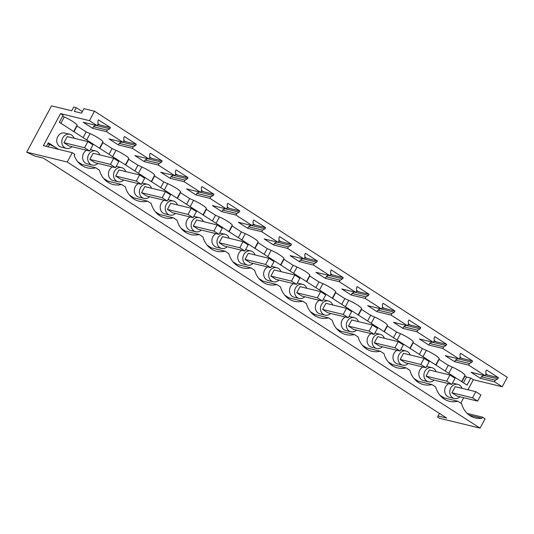 <?xml version="1.0" encoding="UTF-8"?>
<svg xmlns="http://www.w3.org/2000/svg" width="534" height="534" viewBox="0 0 534 534"><rect width="100%" height="100%" fill="white"/><g stroke="black" fill="none" stroke-linecap="round" stroke-linejoin="round"><path stroke-width="0.8" d="M26.7 152.17L67.244 162.022L72.257 152.677L43.367 145.655L60.542 113.629L89.432 120.651L94.491 111.205L83.951 108.642L81.528 113.161L74.266 111.399L76.269 107.661L73.739 107.047L71.736 110.785L51.524 105.872L26.7 152.17L34.803 156.061L43.481 158.171L446.718 418.102L438.034 415.993L439.422 413.403M94.491 111.205L507.3 377.311L502.234 386.756L473.344 379.734L467.964 389.78M463.712 397.703L460.795 403.143M72.257 152.677L74.8 154.319L74.213 155.421A22.815 19.718 103.7 0 0 87.329 167.863A22.815 19.718 103.7 0 0 95.719 167.809L99.498 170.239A22.815 19.718 103.7 0 0 113.195 184.537A22.815 19.718 103.7 0 0 121.585 184.477L125.363 186.913A22.815 19.718 103.7 0 0 139.06 201.205A22.815 19.718 103.7 0 0 147.451 201.151L151.229 203.588A22.815 19.718 103.7 0 0 164.919 217.879A22.815 19.718 103.7 0 0 173.316 217.825L177.094 220.262A22.815 19.718 103.7 0 0 190.785 234.553A22.815 19.718 103.7 0 0 199.175 234.499L202.953 236.936A22.815 19.718 103.7 0 0 216.65 251.227A22.815 19.718 103.7 0 0 225.041 251.174L228.819 253.603A22.815 19.718 103.7 0 0 242.516 267.901A22.815 19.718 103.7 0 0 250.907 267.841L254.685 270.277A22.815 19.718 103.7 0 0 268.375 284.569A22.815 19.718 103.7 0 0 276.772 284.515L280.55 286.952A22.815 19.718 103.7 0 0 294.241 301.243A22.815 19.718 103.7 0 0 302.631 301.189L306.409 303.626A22.815 19.718 103.7 0 0 320.106 317.917A22.815 19.718 103.7 0 0 328.497 317.863L332.275 320.293A22.815 19.718 103.7 0 0 345.972 334.591A22.815 19.718 103.7 0 0 354.362 334.531L358.14 336.967A22.815 19.718 103.7 0 0 371.831 351.259A22.815 19.718 103.7 0 0 380.228 351.205L384.006 353.641A22.815 19.718 103.7 0 0 397.696 367.933A22.815 19.718 103.7 0 0 406.087 367.879L409.865 370.316A22.815 19.718 103.7 0 0 423.562 384.607A22.815 19.718 103.7 0 0 431.953 384.553L435.731 386.983A22.815 19.718 103.7 0 0 449.428 401.281A22.815 19.718 103.7 0 0 457.818 401.228L461.596 403.657A22.815 19.718 103.7 0 0 475.287 417.955A22.815 19.718 103.7 0 0 481.928 418.242L482.516 417.147L485.059 418.783L480.053 428.128L439.509 418.276L437.606 417.047L438.034 415.993M74.019 138.233A7.262 6.274 103.7 0 0 71.529 135.002A7.262 6.274 103.7 0 0 69.847 134.274A7.262 6.274 103.7 0 0 62.345 138.84A7.262 6.274 103.7 0 0 64.734 147.664A7.262 6.274 103.7 0 0 66.416 148.392A7.262 6.274 103.7 0 0 72.03 146.71M63.967 142.705L67.251 136.591L87.863 141.597L92.949 144.881L89.672 151.002L69.06 145.989L63.967 142.705L84.579 147.718L87.863 141.597M67.244 162.022L480.053 428.128M439.856 395.16L444.081 397.883M60.542 113.629L63.085 115.271L59.327 122.279L366.638 320.387L467.043 385.107L470.801 378.092L473.344 379.734M46.398 146.396L48.34 142.778L58.52 149.34A10.366 1.502 28.2 0 0 58.233 149.153M77.757 161.742L81.982 164.465M103.623 178.416L107.848 181.139M129.488 195.09L133.714 197.814M155.354 211.758L159.579 214.488M181.213 228.432L185.438 231.155M207.079 245.106L211.304 247.829M232.944 261.78L237.169 264.504M258.81 278.454L263.035 281.178M284.669 295.122L288.894 297.852M310.534 311.796L314.76 314.519M336.4 328.47L340.625 331.193M362.266 345.144L366.491 347.868M388.125 361.812L392.35 364.542M413.99 378.486L418.215 381.209M293.52 283.634A7.262 6.274 103.7 0 0 289.535 289.949A7.262 6.274 103.7 0 0 292.445 296.49A7.262 6.274 103.7 0 0 294.121 297.211L299.194 298.446A7.262 6.274 103.7 0 0 304.801 296.764M306.796 288.287A7.262 6.274 103.7 0 0 304.3 285.056A7.262 6.274 103.7 0 0 302.624 284.328L297.551 283.1A7.262 6.274 103.7 0 0 297.298 283.047M319.385 300.308A7.262 6.274 103.7 0 0 315.394 306.623A7.262 6.274 103.7 0 0 318.304 313.164A7.262 6.274 103.7 0 0 319.986 313.885L325.052 315.12A7.262 6.274 103.7 0 0 330.666 313.438M332.662 304.961A7.262 6.274 103.7 0 0 330.166 301.73A7.262 6.274 103.7 0 0 328.483 301.002L323.417 299.774A7.262 6.274 103.7 0 0 323.163 299.714M358.528 321.635A7.262 6.274 103.7 0 0 356.031 318.397A7.262 6.274 103.7 0 0 354.349 317.677L349.283 316.442A7.262 6.274 103.7 0 0 349.029 316.388M345.251 316.982A7.262 6.274 103.7 0 0 341.259 323.297A7.262 6.274 103.7 0 0 344.17 329.832A7.262 6.274 103.7 0 0 345.852 330.559L350.918 331.788A7.262 6.274 103.7 0 0 356.532 330.112M280.931 271.612A7.262 6.274 103.7 0 0 278.441 268.382A7.262 6.274 103.7 0 0 276.759 267.661L271.693 266.426A7.262 6.274 103.7 0 0 271.439 266.373M267.654 266.967A7.262 6.274 103.7 0 0 263.669 273.274A7.262 6.274 103.7 0 0 266.579 279.816A7.262 6.274 103.7 0 0 268.262 280.537L273.328 281.772A7.262 6.274 103.7 0 0 278.942 280.09M448.707 383.672A7.262 6.274 103.7 0 0 444.715 389.987A7.262 6.274 103.7 0 0 447.625 396.522A7.262 6.274 103.7 0 0 449.308 397.249L454.374 398.477A7.262 6.274 103.7 0 0 459.988 396.802M461.983 388.325A7.262 6.274 103.7 0 0 459.487 385.087A7.262 6.274 103.7 0 0 457.805 384.367L452.739 383.132A7.262 6.274 103.7 0 0 452.485 383.078M396.976 350.324A7.262 6.274 103.7 0 0 392.991 356.639A7.262 6.274 103.7 0 0 395.901 363.18A7.262 6.274 103.7 0 0 397.576 363.901L402.649 365.136A7.262 6.274 103.7 0 0 408.256 363.454M410.252 354.976A7.262 6.274 103.7 0 0 407.756 351.746A7.262 6.274 103.7 0 0 406.08 351.018L401.007 349.79A7.262 6.274 103.7 0 0 400.754 349.737M112.474 166.928A7.262 6.274 103.7 0 0 108.482 173.243A7.262 6.274 103.7 0 0 111.392 179.778A7.262 6.274 103.7 0 0 113.075 180.505L118.141 181.734A7.262 6.274 103.7 0 0 123.755 180.058M125.75 171.581A7.262 6.274 103.7 0 0 123.254 168.343A7.262 6.274 103.7 0 0 121.572 167.623L116.505 166.388A7.262 6.274 103.7 0 0 116.252 166.334M190.064 216.944A7.262 6.274 103.7 0 0 186.079 223.259A7.262 6.274 103.7 0 0 188.989 229.8A7.262 6.274 103.7 0 0 190.665 230.521L195.738 231.756A7.262 6.274 103.7 0 0 201.345 230.074M203.341 221.597A7.262 6.274 103.7 0 0 200.844 218.366A7.262 6.274 103.7 0 0 199.169 217.638L194.096 216.41A7.262 6.274 103.7 0 0 193.842 216.35M384.387 338.309A7.262 6.274 103.7 0 0 381.897 335.072A7.262 6.274 103.7 0 0 380.215 334.351L375.148 333.116A7.262 6.274 103.7 0 0 374.895 333.062M371.11 333.657A7.262 6.274 103.7 0 0 367.125 339.971A7.262 6.274 103.7 0 0 370.035 346.506A7.262 6.274 103.7 0 0 371.717 347.234L376.784 348.462A7.262 6.274 103.7 0 0 382.397 346.78M177.475 204.922A7.262 6.274 103.7 0 0 174.985 201.692A7.262 6.274 103.7 0 0 173.303 200.964L168.237 199.736A7.262 6.274 103.7 0 0 167.983 199.683M164.198 200.27A7.262 6.274 103.7 0 0 160.213 206.585A7.262 6.274 103.7 0 0 163.124 213.126A7.262 6.274 103.7 0 0 164.806 213.847L169.872 215.082A7.262 6.274 103.7 0 0 175.486 213.4M99.885 154.907A7.262 6.274 103.7 0 0 97.388 151.676A7.262 6.274 103.7 0 0 95.713 150.948L90.64 149.72A7.262 6.274 103.7 0 0 90.386 149.66M86.608 150.254A7.262 6.274 103.7 0 0 82.623 156.569A7.262 6.274 103.7 0 0 85.533 163.11A7.262 6.274 103.7 0 0 87.209 163.831L92.282 165.066A7.262 6.274 103.7 0 0 97.889 163.384M241.795 250.292A7.262 6.274 103.7 0 0 237.804 256.607A7.262 6.274 103.7 0 0 240.714 263.142A7.262 6.274 103.7 0 0 242.396 263.869L247.462 265.098A7.262 6.274 103.7 0 0 253.076 263.416M255.072 254.945A7.262 6.274 103.7 0 0 252.575 251.708A7.262 6.274 103.7 0 0 250.893 250.987L245.827 249.752A7.262 6.274 103.7 0 0 245.573 249.698M229.206 238.271A7.262 6.274 103.7 0 0 226.71 235.033A7.262 6.274 103.7 0 0 225.028 234.313L219.961 233.078A7.262 6.274 103.7 0 0 219.708 233.024M215.93 233.618A7.262 6.274 103.7 0 0 211.938 239.933A7.262 6.274 103.7 0 0 214.848 246.468A7.262 6.274 103.7 0 0 216.53 247.195L221.597 248.423A7.262 6.274 103.7 0 0 227.21 246.748M422.841 366.998A7.262 6.274 103.7 0 0 418.85 373.313A7.262 6.274 103.7 0 0 421.76 379.854A7.262 6.274 103.7 0 0 423.442 380.575L428.508 381.81A7.262 6.274 103.7 0 0 434.122 380.128M436.118 371.651A7.262 6.274 103.7 0 0 433.621 368.42A7.262 6.274 103.7 0 0 431.939 367.692L426.873 366.464A7.262 6.274 103.7 0 0 426.619 366.404M151.616 188.255A7.262 6.274 103.7 0 0 149.119 185.018A7.262 6.274 103.7 0 0 147.437 184.297L142.371 183.062A7.262 6.274 103.7 0 0 142.117 183.008M138.339 183.603A7.262 6.274 103.7 0 0 134.348 189.917A7.262 6.274 103.7 0 0 137.258 196.452A7.262 6.274 103.7 0 0 138.94 197.179L144.006 198.408A7.262 6.274 103.7 0 0 149.62 196.726M69.847 134.274L64.781 133.046A7.262 6.274 103.7 0 0 57.278 137.612A7.262 6.274 103.7 0 0 59.668 146.436A7.262 6.274 103.7 0 0 61.35 147.157L66.416 148.392M436.044 365.123L439.115 359.389L448.286 365.303L452.211 367.038A10.366 1.502 28.2 0 1 465.021 375.295L464.981 376.063L466.509 377.051L470.801 378.092M89.432 120.651L97.168 125.644L83.144 122.233L92.515 128.273L106.54 131.678L123.034 142.311L109.009 138.907L118.381 144.941L132.399 148.352L148.899 158.985L134.875 155.574L144.24 161.615L158.264 165.026L166.515 170.339L174.758 175.659L160.741 172.248L170.106 178.289L184.13 181.7L192.373 187.013L200.624 192.333L186.6 188.923L195.971 194.963L209.996 198.368L226.489 209.001L212.465 205.597L221.837 211.631L235.854 215.042L252.355 225.675L238.331 222.271L247.696 228.305L261.72 231.716L278.214 242.349L264.197 238.938L273.562 244.979L287.586 248.39L304.08 259.023L290.055 255.612L299.427 261.653L313.451 265.058L329.945 275.698L315.921 272.287L325.293 278.327L339.31 281.732L355.811 292.365L341.787 288.961L351.152 294.995L365.176 298.406L381.67 309.039L367.652 305.628L377.017 311.669L391.042 315.08L407.535 325.713L393.511 322.302L402.883 328.343L416.907 331.754L433.401 342.387L419.377 338.977L428.749 345.017L442.766 348.422L459.267 359.055L445.243 355.651L454.608 361.685L468.632 365.096L485.126 375.729L471.108 372.325L480.473 378.359L494.497 381.77L502.234 386.756M60.863 123.274L64.254 116.946L62.585 116.212M64.254 116.946A10.366 1.502 28.2 0 1 77.063 125.203L77.016 125.977L86.188 131.885L90.119 133.62A10.366 1.502 28.2 0 1 102.922 141.877L102.882 142.645L112.053 148.559L115.985 150.294A10.366 1.502 28.2 0 1 128.787 158.551L128.747 159.319L137.919 165.233L141.844 166.968A10.366 1.502 28.2 0 1 154.653 175.225L154.613 175.993L163.778 181.9L167.709 183.636A10.366 1.502 28.2 0 1 180.519 191.893L180.472 192.667L189.643 198.575L193.575 200.31A10.366 1.502 28.2 0 1 206.378 208.567L206.338 209.341L215.509 215.249L219.441 216.984A10.366 1.502 28.2 0 1 232.243 225.241L232.203 226.009L241.375 231.923L245.3 233.658A10.366 1.502 28.2 0 1 258.109 241.915L258.069 242.683L267.234 248.597L271.165 250.333A10.366 1.502 28.2 0 1 283.975 258.583L283.934 259.357L288.514 262.314L293.099 265.264L297.031 267A10.366 1.502 28.2 0 1 309.833 275.257L309.793 276.031L318.965 281.939L322.896 283.674A10.366 1.502 28.2 0 1 335.699 291.931L335.659 292.699L344.831 298.613L348.755 300.348A10.366 1.502 28.2 0 1 361.565 308.605L361.525 309.373L370.689 315.287L374.621 317.022A10.366 1.502 28.2 0 1 387.43 325.279L387.39 326.047L391.969 329.004L396.555 331.954L400.487 333.69A10.366 1.502 28.2 0 1 413.289 341.947L413.249 342.721L422.421 348.629L426.352 350.364A10.366 1.502 28.2 0 1 439.155 358.621L439.115 359.389M106.54 131.678L107.374 130.109L109.804 128.781L110.451 127.573L98.536 119.896L97.889 121.098L98.009 124.075L97.168 125.644M132.399 148.352L133.24 146.783L135.669 145.455L136.317 144.247L124.402 136.57L123.755 137.772L123.875 140.749L123.034 142.311M158.264 165.026L159.105 163.457L161.528 162.129L162.176 160.921L150.268 153.238L149.62 154.446L149.734 157.417L148.899 158.985M184.13 181.7L184.971 180.132L187.394 178.797L188.041 177.595L176.127 169.912L175.479 171.12L175.599 174.091L174.758 175.659M209.996 198.368L210.83 196.806L213.26 195.471L213.907 194.263L201.992 186.586L201.345 187.794L201.465 190.765L200.624 192.333M235.854 215.042L236.696 213.473L239.125 212.145L239.773 210.937L227.858 203.26L227.21 204.462L227.33 207.439L226.489 209.001M261.72 231.716L262.561 230.147L264.984 228.819L265.632 227.611L253.723 219.928L253.076 221.136L253.189 224.106L252.355 225.675M287.586 248.39L288.427 246.821L290.85 245.486L291.497 244.285L279.582 236.602L278.935 237.81L279.055 240.781L278.214 242.349M313.451 265.058L314.286 263.496L316.715 262.161L317.363 260.959L305.448 253.276L304.801 254.484L304.921 257.455L304.08 259.023M339.31 281.732L340.151 280.163L342.581 278.835L343.228 277.627L331.314 269.95L330.666 271.152L330.786 274.129L329.945 275.698M365.176 298.406L366.017 296.837L368.447 295.509L369.087 294.301L357.179 286.624L356.532 287.826L356.645 290.803L355.811 292.365M391.042 315.08L391.883 313.511L394.306 312.183L394.953 310.975L383.038 303.292L382.391 304.5L382.511 307.471L381.67 309.039M416.907 331.754L417.742 330.186L420.171 328.851L420.819 327.649L408.904 319.966L408.256 321.174L408.376 324.145L407.535 325.713M442.766 348.422L443.607 346.86L446.037 345.525L446.684 344.317L434.769 336.64L434.122 337.848L434.242 340.819L433.401 342.387M468.632 365.096L469.473 363.527L471.902 362.199L472.543 360.991L460.635 353.314L459.988 354.516L460.101 357.493L459.267 359.055M494.497 381.77L495.338 380.201L497.761 378.873L498.409 377.665L486.494 369.982L485.847 371.19L485.967 374.16L485.126 375.729M460.094 357.199L462.003 358.427L459.881 357.913M434.229 340.525L436.138 341.76L434.015 341.239M408.363 323.851L410.279 325.086L408.15 324.565M382.498 307.177L384.413 308.412L382.284 307.898M356.639 290.509L358.548 291.738L356.425 291.224M330.773 273.835L332.682 275.063L330.559 274.549M304.907 257.161L306.823 258.396L304.694 257.875M279.042 240.487L280.957 241.722L278.828 241.201M253.183 223.819L255.092 225.048L252.969 224.534M227.317 207.145L229.226 208.373L227.104 207.859M201.452 190.471L203.367 191.706L201.238 191.185M175.586 173.797L177.502 175.032L175.372 174.511M149.727 157.123L151.636 158.358L149.513 157.844M123.861 140.455L125.77 141.684L123.648 141.17M97.996 123.781L99.911 125.009L97.782 124.495M485.953 373.867L487.869 375.102L485.74 374.588M76.269 107.661L82.37 111.593M482.516 417.147L467.17 413.416M95.713 150.948A7.262 6.274 103.7 0 0 88.21 155.514A7.262 6.274 103.7 0 0 90.6 164.338A7.262 6.274 103.7 0 0 92.282 165.066M89.832 159.379L93.116 153.258L113.722 158.271L118.815 161.555L115.538 167.669L94.925 162.663L89.832 159.379L110.445 164.392L113.722 158.271M481.928 418.242L469.259 415.165M441.992 397.376L457.818 401.228M416.133 380.702L431.953 384.553M390.267 364.034L406.087 367.879M364.402 347.36L380.228 351.205M338.536 330.686L354.362 334.531M312.677 314.012L328.497 317.863M286.811 297.345L302.631 301.189M260.946 280.67L276.772 284.515M235.08 263.996L250.907 267.841M209.215 247.322L225.041 251.174M183.356 230.648L199.175 234.499M157.49 213.98L173.316 217.825M131.624 197.306L147.451 201.151M105.759 180.632L121.585 184.477M95.719 167.809L79.9 163.958M440.65 396.068A10.366 1.502 28.2 0 1 443.887 397.837M463.439 382.785L466.509 377.051M48.227 146.837L49.502 144.454L47.833 143.719M49.502 144.454A10.366 1.502 28.2 0 1 58.199 149.133M78.558 162.656A10.366 1.502 28.2 0 1 81.789 164.419M104.417 179.324A10.366 1.502 28.2 0 1 107.654 181.093M130.283 195.998A10.366 1.502 28.2 0 1 133.52 197.767M156.148 212.672A10.366 1.502 28.2 0 1 159.386 214.441M182.014 229.346A10.366 1.502 28.2 0 1 185.245 231.109M207.873 246.014A10.366 1.502 28.2 0 1 211.11 247.783M233.738 262.688A10.366 1.502 28.2 0 1 236.976 264.457M259.604 279.362A10.366 1.502 28.2 0 1 262.841 281.131M285.47 296.036A10.366 1.502 28.2 0 1 288.7 297.798M311.329 312.71A10.366 1.502 28.2 0 1 314.566 314.473M337.194 329.378A10.366 1.502 28.2 0 1 340.432 331.147M363.06 346.052A10.366 1.502 28.2 0 1 366.297 347.821M388.926 362.726A10.366 1.502 28.2 0 1 392.156 364.495M414.784 379.4A10.366 1.502 28.2 0 1 418.022 381.163M302.624 284.328A7.262 6.274 103.7 0 0 295.122 288.894A7.262 6.274 103.7 0 0 297.511 297.718A7.262 6.274 103.7 0 0 299.194 298.446M328.483 301.002A7.262 6.274 103.7 0 0 320.987 305.568A7.262 6.274 103.7 0 0 323.377 314.392A7.262 6.274 103.7 0 0 325.052 315.12M354.349 317.677A7.262 6.274 103.7 0 0 346.846 322.242A7.262 6.274 103.7 0 0 349.236 331.067A7.262 6.274 103.7 0 0 350.918 331.788M276.759 267.661A7.262 6.274 103.7 0 0 269.256 272.227A7.262 6.274 103.7 0 0 271.646 281.051A7.262 6.274 103.7 0 0 273.328 281.772M457.805 384.367A7.262 6.274 103.7 0 0 450.302 388.932A7.262 6.274 103.7 0 0 452.692 397.757A7.262 6.274 103.7 0 0 454.374 398.477M406.08 351.018A7.262 6.274 103.7 0 0 398.578 355.584A7.262 6.274 103.7 0 0 400.967 364.408A7.262 6.274 103.7 0 0 402.649 365.136M121.572 167.623A7.262 6.274 103.7 0 0 114.076 172.188A7.262 6.274 103.7 0 0 116.465 181.013A7.262 6.274 103.7 0 0 118.141 181.734M199.169 217.638A7.262 6.274 103.7 0 0 191.666 222.204A7.262 6.274 103.7 0 0 194.056 231.028A7.262 6.274 103.7 0 0 195.738 231.756M380.215 334.351A7.262 6.274 103.7 0 0 372.712 338.916A7.262 6.274 103.7 0 0 375.102 347.741A7.262 6.274 103.7 0 0 376.784 348.462M173.303 200.964A7.262 6.274 103.7 0 0 165.8 205.53A7.262 6.274 103.7 0 0 168.19 214.354A7.262 6.274 103.7 0 0 169.872 215.082M250.893 250.987A7.262 6.274 103.7 0 0 243.391 255.552A7.262 6.274 103.7 0 0 245.78 264.377A7.262 6.274 103.7 0 0 247.462 265.098M225.028 234.313A7.262 6.274 103.7 0 0 217.532 238.878A7.262 6.274 103.7 0 0 219.921 247.703A7.262 6.274 103.7 0 0 221.597 248.423M431.939 367.692A7.262 6.274 103.7 0 0 424.443 372.258A7.262 6.274 103.7 0 0 426.833 381.082A7.262 6.274 103.7 0 0 428.508 381.81M147.437 184.297A7.262 6.274 103.7 0 0 139.935 188.862A7.262 6.274 103.7 0 0 142.324 197.687A7.262 6.274 103.7 0 0 144.006 198.408M445.209 371.037L448.286 365.303M461.903 381.797L464.981 376.063M495.338 380.201L481.314 376.79L483.771 375.402M480.473 378.359L481.314 376.79M469.473 363.527L455.449 360.123L457.912 358.728M454.608 361.685L455.449 360.123M443.607 346.86L429.583 343.449L432.046 342.054M428.749 345.017L429.583 343.449M417.742 330.186L403.724 326.775L406.18 325.386M402.883 328.343L403.724 326.775M391.883 313.511L377.858 310.1L380.315 308.712M377.017 311.669L377.858 310.1M366.017 296.837L351.993 293.433L354.456 292.038M351.152 294.995L351.993 293.433M340.151 280.163L326.127 276.759L328.59 275.364M325.293 278.327L326.127 276.759M314.286 263.496L300.268 260.085L302.725 258.69M299.427 261.653L300.268 260.085M288.427 246.821L274.403 243.411L276.859 242.022M273.562 244.979L274.403 243.411M262.561 230.147L248.537 226.736L251 225.348M247.696 228.305L248.537 226.736M236.696 213.473L222.671 210.069L225.134 208.674M221.837 211.631L222.671 210.069M210.83 196.806L196.812 193.395L199.269 192M195.971 194.963L196.812 193.395M184.971 180.132L170.947 176.721L173.403 175.332M170.106 178.289L170.947 176.721M159.105 163.457L145.081 160.046L147.544 158.658M144.24 161.615L145.081 160.046M133.24 146.783L119.215 143.379L121.679 141.984M118.381 144.941L119.215 143.379M107.374 130.109L93.357 126.705L95.813 125.31M92.515 128.273L93.357 126.705M73.946 131.704L77.016 125.977M83.117 137.618L86.188 131.885M99.811 148.379L102.882 142.645M108.983 154.286L112.053 148.559M125.677 165.053L128.747 159.319M134.842 170.96L137.919 165.233M151.536 181.72L154.613 175.993M160.707 187.634L163.778 181.9M177.401 198.394L180.472 192.667M186.573 204.308L189.643 198.575M203.267 215.069L206.338 209.341M212.439 220.983L215.509 215.249M229.133 231.743L232.203 226.009M238.297 237.65L241.375 231.923M254.992 248.417L258.069 242.683M264.163 254.324L267.234 248.597M280.857 265.084L283.934 259.357M290.029 270.998L293.099 265.264M306.723 281.758L309.793 276.031M315.894 287.672L318.965 281.939M332.589 298.433L335.659 292.699M341.753 304.34L344.831 298.613M358.447 315.107L361.525 309.373M367.619 321.014L370.689 315.287M384.313 331.774L387.39 326.047M393.485 337.688L396.555 331.954M410.179 348.448L413.249 342.721M419.35 354.362L422.421 348.629M110.451 127.573L99.911 125.009M109.804 128.781L95.78 125.37M136.317 144.247L125.77 141.684M135.669 145.455L121.645 142.044M162.176 160.921L151.636 158.358M161.528 162.129L147.511 158.718M188.041 177.595L177.502 175.032M187.394 178.797L173.376 175.392M213.907 194.263L203.367 191.706M213.26 195.471L199.235 192.06M239.773 210.937L229.226 208.373M239.125 212.145L225.101 208.734M265.632 227.611L255.092 225.048M264.984 228.819L250.967 225.408M291.497 244.285L280.957 241.722M290.85 245.486L276.832 242.082M317.363 260.959L306.823 258.396M316.715 262.161L302.691 258.756M343.228 277.627L332.682 275.063M342.581 278.835L328.557 275.424M369.087 294.301L358.548 291.738M368.447 295.509L354.422 292.098M394.953 310.975L384.413 308.412M394.306 312.183L380.288 308.772M420.819 327.649L410.279 325.086M420.171 328.851L406.147 325.446M446.684 344.317L436.138 341.76M446.037 345.525L432.013 342.114M472.543 360.991L462.003 358.427M471.902 362.199L457.878 358.788M498.409 377.665L487.869 375.102M497.761 378.873L483.744 375.462M451.931 392.797L455.208 386.676L475.821 391.689L480.914 394.973L477.63 401.087L457.017 396.081L451.931 392.797L472.537 397.81L475.821 391.689M115.698 176.053L118.975 169.932L139.588 174.945L144.681 178.229L141.397 184.343L120.791 179.337L115.698 176.053L136.31 181.066L139.588 174.945M141.563 192.727L144.841 186.606L165.453 191.619L170.546 194.897L167.262 201.018L146.65 196.005L141.563 192.727L162.169 197.734L165.453 191.619M167.422 209.395L170.706 203.28L191.319 208.287L196.405 211.571L193.128 217.692L172.515 212.679L167.422 209.395L188.035 214.408L191.319 208.287M193.288 226.069L196.572 219.955L217.178 224.961L222.271 228.245L218.993 234.366L198.381 229.353L193.288 226.069L213.9 231.082L217.178 224.961M219.154 242.743L222.431 236.622L243.043 241.635L248.136 244.919L244.852 251.033L224.247 246.027L219.154 242.743L239.766 247.756L243.043 241.635M245.019 259.417L248.297 253.296L268.909 258.309L274.002 261.587L270.718 267.708L250.106 262.695L245.019 259.417L265.625 264.423L268.909 258.309M270.878 276.091L274.162 269.97L294.775 274.983L299.861 278.261L296.584 284.382L275.971 279.369L270.878 276.091L291.491 281.098L294.775 274.983M296.744 292.759L300.028 286.645L320.634 291.651L325.727 294.935L322.449 301.056L301.837 296.043L296.744 292.759L317.356 297.772L320.634 291.651M322.609 309.433L325.887 303.312L346.499 308.325L351.592 311.609L348.308 317.723L327.702 312.717L322.609 309.433L343.222 314.446L346.499 308.325M348.475 326.107L351.752 319.986L372.365 324.999L377.458 328.283L374.174 334.397L353.561 329.391L348.475 326.107L369.081 331.113L372.365 324.999M374.334 342.781L377.618 336.66L398.231 341.673L403.317 344.951L400.039 351.072L379.427 346.059L374.334 342.781L394.946 347.788L398.231 341.673M400.2 359.449L403.484 353.334L424.089 358.341L429.182 361.625L425.905 367.746L405.293 362.733L400.2 359.449L420.812 364.462L424.089 358.341M426.065 376.123L429.343 370.009L449.955 375.015L455.048 378.299L451.764 384.42L431.158 379.407L426.065 376.123L446.678 381.136L449.955 375.015M84.579 147.718L89.672 151.002M110.445 164.392L115.538 167.669M136.31 181.066L141.397 184.343M162.169 197.734L167.262 201.018M188.035 214.408L193.128 217.692M213.9 231.082L218.993 234.366M239.766 247.756L244.852 251.033M265.625 264.423L270.718 267.708M291.491 281.098L296.584 284.382M317.356 297.772L322.449 301.056M343.222 314.446L348.308 317.723M369.081 331.113L374.174 334.397M394.946 347.788L400.039 351.072M420.812 364.462L425.905 367.746M446.678 381.136L451.764 384.42M472.537 397.81L477.63 401.087M448.82 373.359L452.211 367.038M461.63 381.616L465.021 375.295M422.961 356.685L426.352 350.364M435.764 364.942L439.155 358.621M397.096 340.018L400.487 333.69M409.905 348.268L413.289 341.947M371.23 323.344L374.621 317.022M384.039 331.601L387.43 325.279M345.364 306.67L348.755 300.348M358.174 314.926L361.565 308.605M319.506 289.995L322.896 283.674M332.308 298.252L335.699 291.931M293.64 273.328L297.031 267M306.449 281.578L309.833 275.257M267.774 256.654L271.165 250.333M280.584 264.911L283.975 258.583M241.909 239.98L245.3 233.658M254.718 248.237L258.109 241.915M216.05 223.305L219.441 216.984M228.852 231.562L232.243 225.241M190.184 206.631L193.575 200.31M202.987 214.888L206.378 208.567M164.318 189.964L167.709 183.636M177.128 198.221L180.519 191.893M138.453 173.29L141.844 166.968M151.262 181.547L154.653 175.225M112.594 156.616L115.985 150.294M125.397 164.873L128.787 158.551M86.728 139.941L90.119 133.62M99.531 148.198L102.922 141.877M73.672 131.524L77.063 125.203"/></g></svg>
